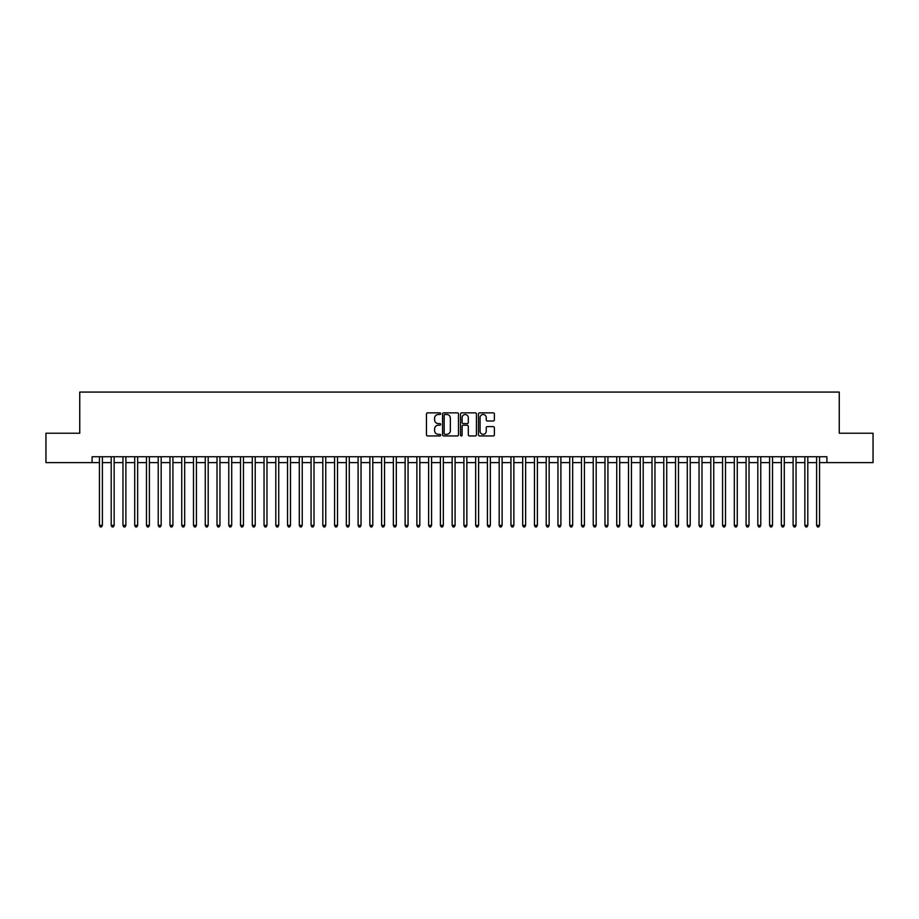 <?xml version="1.0" encoding="UTF-8"?>
<svg xmlns="http://www.w3.org/2000/svg" width="919" height="919" viewBox="0 0 919 919"><rect width="100%" height="100%" fill="white"/><g stroke="black" fill="none" stroke-linecap="round" stroke-linejoin="round"><path stroke-width="1.38" d="M440.695 413.676A0.804 0.804 0 0 0 439.879 412.861L427.622 412.861A1.149 1.149 0 0 0 426.462 414.021L426.462 434.79A1.149 1.149 0 0 0 427.622 435.951L439.879 435.951A0.804 0.804 0 0 0 440.695 435.135A0.804 0.804 0 0 0 439.879 434.331L438.294 434.331A3.687 3.687 0 0 1 434.607 430.632L434.607 428.909A3.687 3.687 0 0 1 438.294 425.21L439.879 425.21A0.804 0.804 0 0 0 440.695 424.406A0.804 0.804 0 0 0 439.879 423.602L438.294 423.602A3.687 3.687 0 0 1 434.607 419.903L434.607 418.179A3.687 3.687 0 0 1 438.294 414.48L439.879 414.48A0.804 0.804 0 0 0 440.695 413.676M493.227 421.005A1.149 1.149 0 0 0 494.376 419.845L494.376 414.021A1.149 1.149 0 0 0 493.227 412.861L479.603 412.861A1.149 1.149 0 0 0 478.454 414.021L478.454 434.79A1.149 1.149 0 0 0 479.603 435.951L493.227 435.951A1.149 1.149 0 0 0 494.376 434.79L494.376 427.749A1.149 1.149 0 0 0 493.227 426.6L487.403 426.6A1.149 1.149 0 0 0 486.243 427.749L486.243 431.241A3.09 3.09 0 0 1 483.153 434.331A3.09 3.09 0 0 1 480.074 431.241L480.074 417.571A3.09 3.09 0 0 1 483.153 414.48A3.09 3.09 0 0 1 486.243 417.571L486.243 419.845A1.149 1.149 0 0 0 487.403 421.005L493.227 421.005M92.095 462.613L45.95 462.613L45.95 433.228L79.746 433.228L79.746 392.068L839.254 392.068L839.254 433.228L873.05 433.228L873.05 462.613L826.905 462.613L826.905 456.732L92.095 456.732L92.095 462.613L99.447 462.613M458.489 414.021A1.149 1.149 0 0 0 457.34 412.861L443.716 412.861A1.149 1.149 0 0 0 442.567 414.021L442.567 434.79A1.149 1.149 0 0 0 443.716 435.951L457.34 435.951A1.149 1.149 0 0 0 458.489 434.79L458.489 414.021M461.66 412.861L475.284 412.861A1.149 1.149 0 0 1 476.433 414.021L476.433 434.79A1.149 1.149 0 0 1 475.284 435.951L469.448 435.951A1.149 1.149 0 0 1 468.299 434.79L468.299 426.37A1.149 1.149 0 0 0 467.151 425.21L463.279 425.21A1.149 1.149 0 0 0 462.131 426.37L462.131 435.135A0.804 0.804 0 0 1 461.315 435.951A0.804 0.804 0 0 1 460.511 435.135L460.511 414.021A1.149 1.149 0 0 1 461.66 412.861M102.388 462.613L111.199 462.613M114.14 462.613L122.962 462.613M125.892 462.613L134.714 462.613M137.655 462.613L146.477 462.613M149.406 462.613L158.229 462.613M161.17 462.613L169.981 462.613M172.921 462.613L181.744 462.613M184.685 462.613L193.495 462.613M196.436 462.613L205.259 462.613M208.199 462.613L217.01 462.613M219.951 462.613L228.774 462.613M231.714 462.613L240.525 462.613M243.466 462.613L252.288 462.613M255.218 462.613L264.04 462.613M266.981 462.613L275.803 462.613M278.733 462.613L287.555 462.613M290.496 462.613L299.307 462.613M302.248 462.613L311.07 462.613M314.011 462.613L322.822 462.613M325.763 462.613L334.585 462.613M337.526 462.613L346.337 462.613M349.277 462.613L358.1 462.613M361.041 462.613L369.852 462.613M372.792 462.613L381.615 462.613M384.544 462.613L393.366 462.613M396.307 462.613L405.13 462.613M408.059 462.613L416.881 462.613M419.822 462.613L428.633 462.613M431.574 462.613L440.396 462.613M443.337 462.613L452.148 462.613M455.089 462.613L463.911 462.613M466.852 462.613L475.663 462.613M478.604 462.613L487.426 462.613M490.367 462.613L499.178 462.613M502.119 462.613L510.941 462.613M513.87 462.613L522.693 462.613M525.634 462.613L534.456 462.613M537.385 462.613L546.208 462.613M549.148 462.613L557.959 462.613M560.9 462.613L569.723 462.613M572.663 462.613L581.474 462.613M584.415 462.613L593.237 462.613M596.178 462.613L604.989 462.613M607.93 462.613L616.752 462.613M619.693 462.613L628.504 462.613M631.445 462.613L640.267 462.613M643.197 462.613L652.019 462.613M654.96 462.613L663.782 462.613M666.712 462.613L675.534 462.613M678.475 462.613L687.286 462.613M690.226 462.613L699.049 462.613M701.99 462.613L710.801 462.613M713.741 462.613L722.564 462.613M725.505 462.613L734.315 462.613M737.256 462.613L746.079 462.613M749.019 462.613L757.83 462.613M760.771 462.613L769.594 462.613M772.523 462.613L781.345 462.613M784.286 462.613L793.108 462.613M796.038 462.613L804.86 462.613M807.801 462.613L816.612 462.613M819.553 462.613L826.905 462.613M444.991 414.48A0.804 0.804 0 0 0 444.176 415.285L444.176 433.527A0.804 0.804 0 0 0 444.991 434.331L446.657 434.331A3.687 3.687 0 0 0 450.356 430.632L450.356 418.179A3.687 3.687 0 0 0 446.657 414.48L444.991 414.48M468.299 417.628A3.09 3.09 0 0 0 465.209 414.538A3.09 3.09 0 0 0 462.131 417.628L462.131 422.441A1.149 1.149 0 0 0 463.279 423.602L467.151 423.602A1.149 1.149 0 0 0 468.299 422.441L468.299 417.628M102.388 456.732L102.388 525.392L99.447 525.392L99.447 456.732M102.388 525.392L101.504 526.932L100.32 526.932L99.447 525.392M114.14 456.732L114.14 525.392L111.199 525.392L111.199 456.732M114.14 525.392L113.255 526.932L112.084 526.932L111.199 525.392M125.892 456.732L125.892 525.392L122.962 525.392L122.962 456.732M125.892 525.392L125.018 526.932L123.835 526.932L122.962 525.392M137.655 456.732L137.655 525.392L134.714 525.392L134.714 456.732M137.655 525.392L136.77 526.932L135.598 526.932L134.714 525.392M149.406 456.732L149.406 525.392L146.477 525.392L146.477 456.732M149.406 525.392L148.533 526.932L147.35 526.932L146.477 525.392M161.17 456.732L161.17 525.392L158.229 525.392L158.229 456.732M161.17 525.392L160.285 526.932L159.113 526.932L158.229 525.392M172.921 456.732L172.921 525.392L169.981 525.392L169.981 456.732M172.921 525.392L172.048 526.932L170.865 526.932L169.981 525.392M184.685 456.732L184.685 525.392L181.744 525.392L181.744 456.732M184.685 525.392L183.8 526.932L182.628 526.932L181.744 525.392M196.436 456.732L196.436 525.392L193.495 525.392L193.495 456.732M196.436 525.392L195.552 526.932L194.38 526.932L193.495 525.392M208.199 456.732L208.199 525.392L205.259 525.392L205.259 456.732M208.199 525.392L207.315 526.932L206.143 526.932L205.259 525.392M219.951 456.732L219.951 525.392L217.01 525.392L217.01 456.732M219.951 525.392L219.067 526.932L217.895 526.932L217.01 525.392M231.714 456.732L231.714 525.392L228.774 525.392L228.774 456.732M231.714 525.392L230.83 526.932L229.647 526.932L228.774 525.392M243.466 456.732L243.466 525.392L240.525 525.392L240.525 456.732M243.466 525.392L242.582 526.932L241.41 526.932L240.525 525.392M255.218 456.732L255.218 525.392L252.288 525.392L252.288 456.732M255.218 525.392L254.345 526.932L253.162 526.932L252.288 525.392M266.981 456.732L266.981 525.392L264.04 525.392L264.04 456.732M266.981 525.392L266.096 526.932L264.925 526.932L264.04 525.392M278.733 456.732L278.733 525.392L275.803 525.392L275.803 456.732M278.733 525.392L277.86 526.932L276.676 526.932L275.803 525.392M290.496 456.732L290.496 525.392L287.555 525.392L287.555 456.732M290.496 525.392L289.611 526.932L288.44 526.932L287.555 525.392M302.248 456.732L302.248 525.392L299.307 525.392L299.307 456.732M302.248 525.392L301.375 526.932L300.191 526.932L299.307 525.392M314.011 456.732L314.011 525.392L311.07 525.392L311.07 456.732M314.011 525.392L313.126 526.932L311.955 526.932L311.07 525.392M325.763 456.732L325.763 525.392L322.822 525.392L322.822 456.732M325.763 525.392L324.878 526.932L323.706 526.932L322.822 525.392M337.526 456.732L337.526 525.392L334.585 525.392L334.585 456.732M337.526 525.392L336.641 526.932L335.469 526.932L334.585 525.392M349.277 456.732L349.277 525.392L346.337 525.392L346.337 456.732M349.277 525.392L348.393 526.932L347.221 526.932L346.337 525.392M361.041 456.732L361.041 525.392L358.1 525.392L358.1 456.732M361.041 525.392L360.156 526.932L358.973 526.932L358.1 525.392M372.792 456.732L372.792 525.392L369.852 525.392L369.852 456.732M372.792 525.392L371.908 526.932L370.736 526.932L369.852 525.392M384.544 456.732L384.544 525.392L381.615 525.392L381.615 456.732M384.544 525.392L383.671 526.932L382.488 526.932L381.615 525.392M396.307 456.732L396.307 525.392L393.366 525.392L393.366 456.732M396.307 525.392L395.423 526.932L394.251 526.932L393.366 525.392M408.059 456.732L408.059 525.392L405.13 525.392L405.13 456.732M408.059 525.392L407.186 526.932L406.003 526.932L405.13 525.392M419.822 456.732L419.822 525.392L416.881 525.392L416.881 456.732M419.822 525.392L418.938 526.932L417.766 526.932L416.881 525.392M431.574 456.732L431.574 525.392L428.633 525.392L428.633 456.732M431.574 525.392L430.701 526.932L429.518 526.932L428.633 525.392M443.337 456.732L443.337 525.392L440.396 525.392L440.396 456.732M443.337 525.392L442.453 526.932L441.281 526.932L440.396 525.392M455.089 456.732L455.089 525.392L452.148 525.392L452.148 456.732M455.089 525.392L454.204 526.932L453.033 526.932L452.148 525.392M466.852 456.732L466.852 525.392L463.911 525.392L463.911 456.732M466.852 525.392L465.967 526.932L464.796 526.932L463.911 525.392M478.604 456.732L478.604 525.392L475.663 525.392L475.663 456.732M478.604 525.392L477.719 526.932L476.547 526.932L475.663 525.392M490.367 456.732L490.367 525.392L487.426 525.392L487.426 456.732M490.367 525.392L489.482 526.932L488.299 526.932L487.426 525.392M502.119 456.732L502.119 525.392L499.178 525.392L499.178 456.732M502.119 525.392L501.234 526.932L500.062 526.932L499.178 525.392M513.87 456.732L513.87 525.392L510.941 525.392L510.941 456.732M513.87 525.392L512.997 526.932L511.814 526.932L510.941 525.392M525.634 456.732L525.634 525.392L522.693 525.392L522.693 456.732M525.634 525.392L524.749 526.932L523.577 526.932L522.693 525.392M537.385 456.732L537.385 525.392L534.456 525.392L534.456 456.732M537.385 525.392L536.512 526.932L535.329 526.932L534.456 525.392M549.148 456.732L549.148 525.392L546.208 525.392L546.208 456.732M549.148 525.392L548.264 526.932L547.092 526.932L546.208 525.392M560.9 456.732L560.9 525.392L557.959 525.392L557.959 456.732M560.9 525.392L560.027 526.932L558.844 526.932L557.959 525.392M572.663 456.732L572.663 525.392L569.723 525.392L569.723 456.732M572.663 525.392L571.779 526.932L570.607 526.932L569.723 525.392M584.415 456.732L584.415 525.392L581.474 525.392L581.474 456.732M584.415 525.392L583.531 526.932L582.359 526.932L581.474 525.392M596.178 456.732L596.178 525.392L593.237 525.392L593.237 456.732M596.178 525.392L595.294 526.932L594.122 526.932L593.237 525.392M607.93 456.732L607.93 525.392L604.989 525.392L604.989 456.732M607.93 525.392L607.045 526.932L605.874 526.932L604.989 525.392M619.693 456.732L619.693 525.392L616.752 525.392L616.752 456.732M619.693 525.392L618.809 526.932L617.625 526.932L616.752 525.392M631.445 456.732L631.445 525.392L628.504 525.392L628.504 456.732M631.445 525.392L630.56 526.932L629.389 526.932L628.504 525.392M643.197 456.732L643.197 525.392L640.267 525.392L640.267 456.732M643.197 525.392L642.324 526.932L641.14 526.932L640.267 525.392M654.96 456.732L654.96 525.392L652.019 525.392L652.019 456.732M654.96 525.392L654.075 526.932L652.904 526.932L652.019 525.392M666.712 456.732L666.712 525.392L663.782 525.392L663.782 456.732M666.712 525.392L665.838 526.932L664.655 526.932L663.782 525.392M678.475 456.732L678.475 525.392L675.534 525.392L675.534 456.732M678.475 525.392L677.59 526.932L676.418 526.932L675.534 525.392M690.226 456.732L690.226 525.392L687.286 525.392L687.286 456.732M690.226 525.392L689.353 526.932L688.17 526.932L687.286 525.392M701.99 456.732L701.99 525.392L699.049 525.392L699.049 456.732M701.99 525.392L701.105 526.932L699.933 526.932L699.049 525.392M713.741 456.732L713.741 525.392L710.801 525.392L710.801 456.732M713.741 525.392L712.857 526.932L711.685 526.932L710.801 525.392M725.505 456.732L725.505 525.392L722.564 525.392L722.564 456.732M725.505 525.392L724.62 526.932L723.448 526.932L722.564 525.392M737.256 456.732L737.256 525.392L734.315 525.392L734.315 456.732M737.256 525.392L736.372 526.932L735.2 526.932L734.315 525.392M749.019 456.732L749.019 525.392L746.079 525.392L746.079 456.732M749.019 525.392L748.135 526.932L746.952 526.932L746.079 525.392M760.771 456.732L760.771 525.392L757.83 525.392L757.83 456.732M760.771 525.392L759.887 526.932L758.715 526.932L757.83 525.392M772.523 456.732L772.523 525.392L769.594 525.392L769.594 456.732M772.523 525.392L771.65 526.932L770.467 526.932L769.594 525.392M784.286 456.732L784.286 525.392L781.345 525.392L781.345 456.732M784.286 525.392L783.402 526.932L782.23 526.932L781.345 525.392M796.038 456.732L796.038 525.392L793.108 525.392L793.108 456.732M796.038 525.392L795.165 526.932L793.982 526.932L793.108 525.392M807.801 456.732L807.801 525.392L804.86 525.392L804.86 456.732M807.801 525.392L806.916 526.932L805.745 526.932L804.86 525.392M819.553 456.732L819.553 525.392L816.612 525.392L816.612 456.732M819.553 525.392L818.68 526.932L817.496 526.932L816.612 525.392"/></g></svg>
